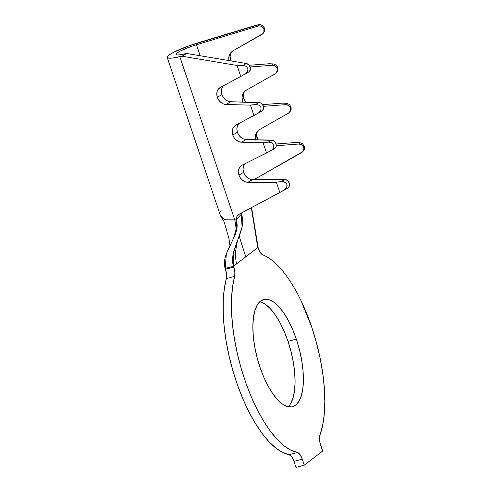 <?xml version="1.0" encoding="UTF-8"?>
<svg xmlns="http://www.w3.org/2000/svg" width="492" height="492" viewBox="0 0 492 492"><rect width="100%" height="100%" fill="white"/><g stroke="black" fill="none" stroke-linecap="round" stroke-linejoin="round"><path stroke-width="0.74" d="M242.476 212.526L241.289 214.272L242.076 226.966L233.177 254.044L233.497 266.24L236.4 264.013L235.176 253.755L237.033 242.931L235.176 253.749L236.4 264.013L245.779 256.812L239.192 236.185L245.779 256.812L257.777 247.611L251.32 207.71L257.777 247.611L251.584 207.569L258.232 248.263A9.33 3.61 -105.1 0 0 262.697 254.85A102.656 39.698 -105.1 0 1 311.774 327.297L301.295 301.252C297.414 293.103 293.3 285.821 288.945 279.401C284.597 272.98 280.188 267.679 275.723 263.503C271.258 259.327 266.916 256.443 262.697 254.85L260.311 252.617L257.968 247.464L233.497 266.24C227.962 249.788 248.269 228.712 241.289 214.272L235.908 219.887C242.562 233.663 219.906 252.783 225.188 268.478L233.497 266.24L233.768 267.039L225.453 269.272L225.188 268.478L226.357 253.86L233.313 238.811L236.812 228.903L235.908 219.887L234.825 220.059L179.844 56.703A27.995 4.071 161.4 0 1 167.2 57.41A27.995 4.071 161.4 0 1 197.845 42.89L256.221 25.184L259.13 24.606L258.054 26.076A4.668 4.52 36.3 0 1 263.897 29.126L264.585 28.192L262.328 25.301M243.761 92.471L243.712 92.533A9.33 9.04 36.3 0 0 243.06 102.072L242.002 97.668L242.562 94.655L244.112 92.035L246.461 90.097L275.157 73.812L276.338 72.847L277.39 70.03L277.15 68.505L275.268 66.057L272.285 65.27L273.281 63.917L269.198 63.745L249.198 65.27L269.198 63.745L273.281 63.917L272.285 65.27A4.668 4.52 36.3 0 1 277.15 68.505L277.832 67.57L276.037 65.005L273.281 63.917L276.037 65.005L277.119 66.162L278.097 69.064L277.205 71.66M255.735 140.097L255.256 137.047L255.815 134.039L257.365 131.413L259.714 129.476L288.41 113.191L290.36 110.915L290.403 107.883L289.665 106.506L287.088 104.79L285.538 104.648L286.535 103.295L282.451 103.123L262.593 104.636L282.451 103.123L286.535 103.295L285.538 104.648A4.668 4.52 36.3 0 1 290.403 107.883L291.086 106.948L289.29 104.384L286.535 103.295L289.29 104.384L291.086 106.948L291.135 109.864L290.458 111.038M304.376 149.267L304.339 146.327L303.656 147.262A4.668 4.52 36.3 0 1 301.664 152.569L254.124 179.549L302.844 151.604L303.896 148.787L303.656 147.262L301.768 144.814L298.792 144.027L299.782 142.674L295.704 142.508L276.08 143.996L295.704 142.508L299.782 142.674L298.792 144.027A4.668 4.52 36.3 0 1 303.656 147.262L304.339 146.327L302.543 143.762L299.782 142.674L302.543 143.762L304.339 146.327L304.388 149.242L303.712 150.417M223.011 86.315L221.775 88.708L221.406 91.561L221.96 94.562A9.33 7.626 -120.6 0 0 230.736 101.746L226.111 104.489A9.33 7.626 59.4 0 1 217.329 97.299L221.96 94.562L223.362 97.367L225.459 99.655L228.011 101.174L230.736 101.746L260.299 102.779L261.578 103.541L263.331 106.087L263.417 109.015L261.805 111.032A4.668 3.813 -120.6 0 0 261.928 110.964A4.668 3.813 -120.6 0 0 263.3 106.008A4.668 3.813 -120.6 0 0 258.933 102.49L255.576 104.482L250.41 105.128L226.111 104.489L223.386 103.91L220.828 102.397L218.731 100.104L217.329 97.299L216.781 94.304L217.144 91.45L218.387 89.058L220.361 87.404L240.773 76.494L237.064 65.473L182.003 56.205L179.844 56.703L234.825 220.059L236.178 228.595L233.718 237.919L236.178 228.595L234.825 220.059L225.865 220.035L220.816 216.609L223.712 220.816L225.09 225.053L228.977 238.718L229.93 245.76M239.057 123.424A9.33 7.626 -120.6 0 0 237.421 132.299A9.33 7.626 -120.6 0 0 246.215 139.488L241.584 142.225A9.33 7.626 59.4 0 1 232.796 135.042L237.421 132.299L238.829 135.109L240.926 137.397L243.485 138.916L246.215 139.488L272.968 140.411L274.259 141.179L276.006 143.762L276.061 146.714L274.388 148.707A4.668 3.813 -120.6 0 0 274.591 148.596A4.668 3.813 -120.6 0 0 275.963 143.633A4.668 3.813 -120.6 0 0 271.596 140.122L268.232 142.108L263.079 142.76L241.584 142.225L238.86 141.653L236.301 140.14L234.198 137.846L232.796 135.042L232.242 132.04L232.611 129.181L233.854 126.788L235.834 125.14L253.909 115.515L250.41 105.128L253.909 115.515L258.441 113.025L260.809 110.559L261.012 107.459L258.97 105.085L255.576 104.482L258.97 105.085L261.012 107.459L260.809 110.559L258.441 113.025L235.834 125.14A9.33 7.626 59.4 0 0 235.588 125.275A9.33 7.626 59.4 0 0 232.796 135.042L237.421 132.299L236.873 129.298L237.242 126.444L238.485 124.052M244.991 163.719A9.33 7.626 -120.6 0 0 243.583 172.366A9.33 7.626 -120.6 0 0 252.568 179.555L247.943 182.292A9.33 7.626 59.4 0 1 238.958 175.109L243.583 172.366L245.022 175.22L247.175 177.532L249.795 179.033L252.568 179.555L286.129 179.752L288.503 181.634L289.517 184.555L288.718 187.206L287.722 188.042A4.668 3.813 -120.6 0 0 287.845 187.975A4.668 3.813 -120.6 0 0 289.198 182.956A4.668 3.813 -120.6 0 0 284.751 179.5L281.356 181.505L276.363 182.243L247.943 182.292L245.164 181.776L242.55 180.269L240.391 177.956L238.958 175.109L238.405 172.052L238.804 169.15L240.108 166.745L242.162 165.121L266.535 153.043L263.079 142.76L266.535 153.043L272.439 149.66L273.872 146.696L273.693 145.134L271.658 142.723L270.028 142.151L268.232 142.108L271.658 142.723L273.693 145.134L273.435 148.264L270.994 150.712L242.162 165.121A9.33 7.626 59.4 0 0 241.75 165.343A9.33 7.626 59.4 0 0 238.958 175.109L243.583 172.366L243.036 169.31L243.435 166.413L244.739 164.008M260.594 301.904L265.354 304.296L270.293 308.656L275.212 314.812L279.923 322.524L284.247 331.497L288.017 341.387L296.325 339.148A55.528 21.47 -105.1 0 1 292.562 406.73A55.528 21.47 -105.1 0 1 259.93 367.075L256.861 356.651L254.604 346.085L253.257 335.796L252.87 326.165L253.448 317.574L254.973 310.347L257.39 304.769L260.606 301.043L264.493 299.32L268.903 299.665L273.669 302.063L278.607 306.424L283.521 312.574L288.232 320.286L292.555 329.259L296.325 339.148L299.394 349.572L301.645 360.138L302.992 370.427L303.386 380.058L302.808 388.649L301.282 395.876L298.865 401.454L295.649 405.18L291.762 406.902L287.353 406.558L282.586 404.16L277.648 399.805L272.728 393.649L268.017 385.937L263.694 376.964L259.93 367.075A55.528 21.47 -105.1 0 1 263.694 299.493A55.528 21.47 -105.1 0 1 296.325 339.148L288.017 341.387A55.528 21.47 74.9 0 0 259.825 301.701M311.774 327.297A102.656 39.698 -105.1 0 1 319.886 435.26L322.598 425.642L324.259 414.313L324.831 401.534L324.302 387.61L322.678 372.874L320.003 357.666L316.338 342.358L311.774 327.297M289.142 454.706L297.451 452.474A102.656 39.698 -105.1 0 1 245.969 383.225A102.656 39.698 -105.1 0 1 234.659 276.363L226.345 278.601A102.656 39.698 74.9 0 0 237.661 385.464A102.656 39.698 74.9 0 0 289.142 454.706L291.695 456.773L293.958 461.391L302.266 459.159L304.29 465.161L295.981 467.4L293.958 461.391L295.981 467.4L304.29 465.161L322.641 451.084L319.874 442.314L319.48 439.596L319.886 435.26A9.33 3.61 -105.1 0 0 320.624 445.076L322.641 451.084L304.29 465.161L302.266 459.159L293.958 461.391A9.33 3.61 74.9 0 0 289.142 454.706L297.451 452.474L300.009 454.534L302.266 459.159A9.33 3.61 -105.1 0 0 297.451 452.474L290.963 450.235L284.185 445.869L277.279 439.473L270.391 431.177L263.675 421.17L257.273 409.67L251.326 396.927L245.969 383.225L241.32 368.865L237.476 354.154L234.524 339.425L232.532 324.991L231.535 311.178L231.56 298.287L232.611 286.596L234.659 276.363L226.345 278.601L224.303 288.829L223.251 300.52L223.227 313.416L224.217 327.229L226.215 341.663L229.167 356.392L233.011 371.103L237.661 385.464L243.017 399.166L248.958 411.909L255.36 423.409L262.082 433.415L268.97 441.711L275.877 448.107L282.648 452.474L289.142 454.706M233.497 266.24L234.868 272.137L234.659 276.363A9.33 3.61 -105.1 0 0 233.768 267.039L225.453 269.272L226.56 274.37L226.345 278.601A9.33 3.61 74.9 0 0 225.453 269.272L225.188 268.478L233.497 266.24M288.115 406.761A55.528 21.47 74.9 0 0 288.017 341.387L291.086 351.811L293.337 362.376L294.683 372.665L295.077 382.296L294.499 390.882L292.968 398.108L290.551 403.692M220.637 212.058L221.129 210.681M220.434 215.514L225.09 219.832L235.908 219.887L237.003 216.382L239.475 214.02L279.825 192.526L276.363 182.243L279.825 192.526L285.778 188.946L287.131 185.964L286.91 184.408L286.104 183.049L283.158 181.511L281.356 181.505L284.8 182.046L286.91 184.408L286.738 187.538L284.364 190.035L287.845 187.975M230.508 53.093L230.459 53.154A9.33 9.04 36.3 0 0 229.014 60.602L228.749 58.284L229.315 55.276L230.859 52.656L233.208 50.719L263.085 33.468L263.86 32.152L263.897 29.126L262.999 27.552L261.578 26.42L259.837 25.898L258.054 26.076L259.13 24.606L188.768 45.897L173.344 52.429L168.799 55.19L167.169 57.17L168.633 58.136L173.03 57.97L182.003 56.205L237.064 65.473L243.134 65.405L246.326 63.511L186.628 53.468L182.003 56.205L186.628 53.468L184.475 53.96A18.665 2.712 161.4 0 1 176.044 54.434A18.665 2.712 161.4 0 1 196.474 44.754L190.422 46.758L180.14 51.113L177.114 52.958L176.025 54.274L177.003 54.919L179.931 54.809L186.628 53.468L246.326 63.511L248.774 64.803L250.28 67.343L250.243 70.11L248.675 72.004A4.668 3.813 -120.6 0 0 248.792 71.937A4.668 3.813 -120.6 0 0 250.256 67.263A4.668 3.813 -120.6 0 0 246.326 63.511L243.134 65.405L237.064 65.473L240.773 76.494L246.658 72.982L247.605 71.672L247.962 68.714L246.24 66.303L243.134 65.405L246.24 66.303L247.962 68.714L247.605 71.672L245.317 73.991L220.361 87.404A9.33 7.626 59.4 0 0 220.121 87.539A9.33 7.626 59.4 0 0 217.329 97.299L221.96 94.562A9.33 7.626 -120.6 0 1 223.602 85.669M196.474 44.754L200.17 55.744L196.474 44.754L258.054 26.076L196.474 44.754M298.792 144.027L276.252 145.743L298.792 144.027M285.538 104.648L263.404 106.334L285.538 104.648M272.285 65.27L250.157 66.955L272.285 65.27M230.68 53.413L230.121 56.426L231.252 60.977A9.33 9.04 -143.7 0 1 231.209 52.269M243.934 92.797L243.368 95.805L243.854 98.855L245.766 102.145A9.33 9.04 -143.7 0 1 244.463 91.647M257.187 132.176L256.621 135.183L257.783 139.777A9.33 9.04 -143.7 0 1 257.71 131.026M242.697 212.304A9.33 7.626 -120.6 0 0 241.289 214.272L235.908 219.887A9.33 7.626 59.4 0 1 239.229 214.155A9.33 7.626 59.4 0 1 239.475 214.02L284.364 190.035M259.13 24.606L260.766 24.637L263.718 26.58L264.844 29.686L263.958 32.281M276.363 182.243L247.943 182.292L252.568 179.555L284.751 179.5L281.356 181.505L276.363 182.243M274.591 148.596L270.994 150.712M263.079 142.76L241.584 142.225L246.215 139.488L271.596 140.122L268.232 142.108L263.079 142.76M261.928 110.964L258.441 113.025M250.41 105.128L226.111 104.489L230.736 101.746L258.933 102.49L255.576 104.482L250.41 105.128M248.792 71.937L245.317 73.991M291.098 109.962L291.086 106.948L290.403 107.883A4.668 4.52 36.3 0 1 288.41 113.191L259.714 129.476A9.33 9.04 36.3 0 0 255.619 139.722M277.845 70.584L277.832 67.57L277.15 68.505A4.668 4.52 36.3 0 1 275.157 73.812L246.461 90.097A9.33 9.04 36.3 0 0 243.712 92.533M264.591 31.199L264.585 28.192L263.897 29.126A4.668 4.52 36.3 0 1 261.91 34.434L233.208 50.719A9.33 9.04 36.3 0 0 230.459 53.154M233.313 238.811L234.623 235.834M237.033 242.95L237.956 239.333M167.2 57.41L220.545 215.927M303.89 150.195L303.041 151.351M290.637 110.817L289.788 111.973M277.383 71.438L276.535 72.595M264.13 32.06L263.281 33.216"/></g></svg>
